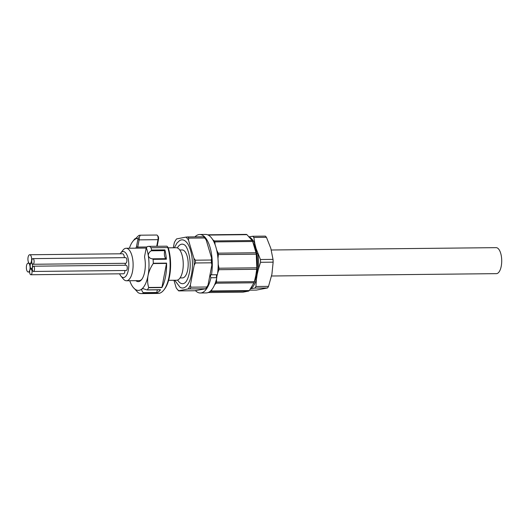 <?xml version="1.0" encoding="UTF-8"?>
<svg xmlns="http://www.w3.org/2000/svg" width="528" height="528" viewBox="0 0 528 528"><rect width="100%" height="100%" fill="white"/><g stroke="black" fill="none" stroke-linecap="round" stroke-linejoin="round"><path stroke-width="0.79" d="M167.983 247.361A2.277 0.957 89.4 0 1 168.01 247.394A2.277 0.957 89.4 0 1 168.366 248.127A28.268 11.867 89.4 0 1 169.831 254.694A28.268 11.867 89.4 0 1 164.485 289.186L163.799 290.057A29.245 12.276 -90.6 0 0 169.33 254.377A29.245 12.276 -90.6 0 0 167.812 247.579A3.247 1.366 -90.6 0 0 167.303 246.543A3.247 1.366 -90.6 0 0 167.264 246.49A3.247 1.366 -90.6 0 0 166.67 246.18L148.691 246.365L147.325 246.583L146.355 247.817A2.277 0.957 -90.6 0 0 146.078 248.655L144.698 255.869A2.277 0.957 -90.6 0 0 144.698 257.723A17.219 7.234 89.4 0 1 141.596 279.629A17.219 7.234 89.4 0 1 135.861 280.665M158.024 236.214A2.277 0.957 89.4 0 1 158.057 236.247A2.277 0.957 89.4 0 1 158.506 239.243L157.166 246.279M156.73 246.279L157.997 239.672A3.247 1.366 -90.6 0 0 157.351 235.389A3.247 1.366 -90.6 0 0 157.311 235.343A3.247 1.366 -90.6 0 0 156.717 235.026A3.247 1.366 -90.6 0 0 156.611 235.039M168.366 248.127L167.812 247.579L151.001 247.757L150.104 246.668L148.691 246.365M135.524 248.173A17.219 7.234 89.4 0 1 135.907 247.876A2.277 0.957 -90.6 0 0 136.488 246.668L137.861 239.461A2.277 0.957 -90.6 0 0 137.947 238.399L139.161 237.435L140.144 235.521L139.801 235.211A29.245 12.276 89.4 0 0 138.686 235.554L134.218 239.903A25.997 10.916 -90.6 0 0 132.799 241.402A25.997 10.916 -90.6 0 0 129.4 248.239M139.161 237.435A3.247 1.366 89.4 0 1 139.121 239.87L137.742 247.078A3.247 1.366 89.4 0 1 137.405 248.153M119.599 273.821A12.995 5.458 -90.6 0 0 120.938 276.098A12.995 5.458 -90.6 0 0 127.017 274.336A12.995 5.458 -90.6 0 0 128.449 260.192A12.995 5.458 -90.6 0 0 120.701 253.051L122.984 250.147A16.249 6.824 89.4 0 1 126.126 248.272A16.249 6.824 89.4 0 1 132.673 259.07A16.249 6.824 89.4 0 1 126.463 280.764L139.141 280.632A16.249 6.824 -90.6 0 0 141.94 279.16M164.868 250.655L151.206 250.793L151.622 250.041L164.894 249.902L164.868 250.655A4.877 2.046 -90.6 0 0 164.518 255.506A4.877 2.046 -90.6 0 0 166.135 258.68L166.366 259.208L153.094 259.347A29.245 12.276 89.4 0 1 153.298 263.254L166.571 263.116A29.245 12.276 89.4 0 1 161.905 287.575L148.632 287.714A29.245 12.276 89.4 0 1 147.272 289.865L160.545 289.727A29.245 12.276 89.4 0 1 156.664 293.033L143.392 293.172A29.245 12.276 89.4 0 1 141.346 293.608A29.245 12.276 89.4 0 1 137.96 292.519L134.105 288.288M153.094 259.347L152.473 258.819L166.135 258.68M141.346 293.608L158.156 293.436A29.245 12.276 -90.6 0 0 163.799 290.057M164.894 249.902A29.245 12.276 89.4 0 1 165.792 254.417A29.245 12.276 89.4 0 1 166.366 259.208M137.947 238.399A25.997 10.916 -90.6 0 0 134.218 239.903L134.541 239.191M129.736 280.731A25.997 10.916 -90.6 0 0 133.28 287.496A25.997 10.916 -90.6 0 0 133.61 287.879A25.997 10.916 -90.6 0 0 141.959 288.882A25.997 10.916 -90.6 0 0 148.045 275.543A25.997 10.916 -90.6 0 0 148.295 255.677A25.997 10.916 -90.6 0 0 146.355 247.817M151.206 250.793C149.305 251.948 148.335 253.579 148.295 255.677C148.975 257.611 150.368 258.661 152.473 258.819M151.001 247.757A29.245 12.276 89.4 0 1 151.622 250.041M140.144 235.521L139.801 235.211M148.632 287.714L148.645 287.476C147.543 283.727 147.338 279.754 148.045 275.543C148.929 271.372 150.652 267.379 153.212 263.558L153.298 263.254M146.566 289.786L142.93 288.598L141.959 288.882C141.425 289.813 141.847 291.067 143.22 292.644L156.882 292.505L156.664 293.033M143.392 293.172L143.22 292.644M133.835 240.187L134.218 239.903M134.732 238.946L135.274 238.94M166.571 263.116L161.905 287.575M157.443 289.839A4.877 2.046 -90.6 0 0 156.882 292.505M174.346 247.771L176.953 243.052L179.612 240.596A24.09 10.111 89.4 0 1 190.001 248.615A24.09 10.111 89.4 0 1 191.552 274.263A24.09 10.111 89.4 0 1 180.101 287.318L174.682 280.262M177.646 280.038A19.78 8.303 -90.6 0 0 184.556 283.094C186.536 281.846 188.14 278.441 189.367 272.87C191.954 261.796 187.955 245.995 184.153 244.735A19.78 8.303 -90.6 0 0 177.309 247.929M180.055 277.933L182.47 277.906A13.972 5.867 -90.6 0 0 187.81 259.248A13.972 5.867 -90.6 0 0 182.18 249.962L179.764 249.988M126.463 280.764A16.249 6.824 89.4 0 1 123.288 278.956L120.938 276.098M168.617 280.322L176.596 280.243A16.249 6.824 -90.6 0 0 182.807 258.542A16.249 6.824 -90.6 0 0 176.26 247.744L168.26 247.83M29.027 263.597A4.448 1.868 -90.6 0 0 28.182 263.129A4.448 1.868 -90.6 0 0 26.4 266.567A4.448 1.868 -90.6 0 0 27.43 271.557A4.448 1.868 -90.6 0 0 28.274 272.026A4.448 1.868 -90.6 0 0 30.056 268.587A4.448 1.868 -90.6 0 0 29.027 263.597M30.565 255.209A4.422 1.855 -90.6 0 0 29.726 254.747A4.422 1.855 -90.6 0 0 27.958 258.172A4.422 1.855 -90.6 0 0 28.981 263.135A4.422 1.855 -90.6 0 0 29.819 263.597A4.422 1.855 -90.6 0 0 31.594 260.172A4.422 1.855 -90.6 0 0 30.565 255.209M29.726 254.747L122.496 253.777A4.422 1.855 89.4 0 1 123.334 254.239A4.422 1.855 89.4 0 1 124.384 257.664M31.37 269.26A2.891 1.214 -90.6 0 0 30.815 268.957A2.891 1.214 -90.6 0 0 29.66 271.201A2.891 1.214 -90.6 0 0 30.327 274.441A2.891 1.214 -90.6 0 0 30.881 274.745A2.891 1.214 -90.6 0 0 32.036 272.507A2.891 1.214 -90.6 0 0 31.37 269.26M31.825 263.399A2.792 1.175 -90.6 0 0 31.297 263.102A2.792 1.175 -90.6 0 0 30.182 265.261A2.792 1.175 -90.6 0 0 30.829 268.396A2.792 1.175 -90.6 0 0 31.357 268.686A2.792 1.175 -90.6 0 0 32.472 266.528A2.792 1.175 -90.6 0 0 31.825 263.399M33.436 258.918A2.825 1.188 -90.6 0 0 32.901 258.621A2.825 1.188 -90.6 0 0 31.772 260.806A2.825 1.188 -90.6 0 0 32.426 263.974A2.825 1.188 -90.6 0 0 32.96 264.271A2.825 1.188 -90.6 0 0 34.089 262.086A2.825 1.188 -90.6 0 0 33.436 258.918M32.901 258.621L125.671 257.651A2.825 1.188 89.4 0 1 126.205 257.948A2.825 1.188 89.4 0 1 126.859 261.116A2.825 1.188 89.4 0 1 125.73 263.3L32.96 264.271M33.871 266.475A2.627 1.102 -90.6 0 0 33.376 266.198A2.627 1.102 -90.6 0 0 32.32 268.231A2.627 1.102 -90.6 0 0 32.927 271.181A2.627 1.102 -90.6 0 0 33.429 271.458A2.627 1.102 -90.6 0 0 34.478 269.425A2.627 1.102 -90.6 0 0 33.871 266.475M33.376 266.198L126.139 265.234A2.627 1.102 89.4 0 1 126.641 265.505A2.627 1.102 89.4 0 1 127.248 268.455A2.627 1.102 89.4 0 1 126.199 270.488L33.429 271.458M199.716 234.505L205.616 234.439A29.245 12.276 89.4 0 1 217.384 274.745L211.484 274.804A29.245 12.276 89.4 0 0 199.716 234.505A29.245 12.276 89.4 0 0 194.957 236.861M271.28 250.001L496.122 247.652A12.995 5.458 89.4 0 1 498.59 249.011A12.995 5.458 89.4 0 1 501.6 263.591A12.995 5.458 89.4 0 1 496.393 273.649L271.55 275.999M209.801 291.614L210.863 291.469A29.245 12.276 89.4 0 0 211.451 290.968L211.86 289.562M214.507 285.008L216.117 283.193A29.245 12.276 89.4 0 0 216.513 282.058L216.566 278.777M216.698 277.49L217.199 274.745M216.823 277.675L210.923 277.741A29.245 12.276 89.4 0 1 200.323 292.994L206.224 292.928A29.245 12.276 89.4 0 0 216.823 277.675A1.624 0.68 89.4 0 1 216.513 276.956A28.268 11.867 -90.6 0 0 216.744 275.814A28.268 11.867 -90.6 0 0 216.935 274.745M216.513 282.058L254.371 281.662L255.816 275.471L256.727 269.293L218.869 269.689A29.245 12.276 89.4 0 0 218.975 268.217L256.826 267.821L256.252 254.179L218.394 254.575A29.245 12.276 89.4 0 0 218.17 253.163L256.027 252.767L252.668 241.501L214.81 241.897A29.245 12.276 89.4 0 0 214.322 240.926L252.179 240.53L246.939 234.663L209.081 235.059A29.245 12.276 89.4 0 0 208.461 234.788L246.319 234.392A29.245 12.276 89.4 0 1 246.939 234.663M254.371 281.662A29.245 12.276 89.4 0 1 253.975 282.797L216.117 283.193M211.451 290.968L249.308 290.572L253.975 282.797M249.308 290.572A29.245 12.276 89.4 0 1 248.721 291.073L210.863 291.469M208.184 292.532L242.999 292.169L248.721 291.073M255.328 279.266L257.162 274.402L256.37 279.649A0.977 0.548 17.7 0 0 255.328 279.266A25.997 10.916 -90.6 0 1 254.027 282.638M216.513 276.956A1.624 0.68 89.4 0 1 216.823 274.751M249.599 290.169L256.377 290.096L267.577 287.951A29.245 12.276 -90.6 0 0 268.528 286.367L271.907 274.25L273.141 262.159L260.542 262.291L258.377 269.155A26.638 11.187 89.4 0 0 257.704 253.275L256.621 253.519L256.067 248.49L260.429 259.512L273.022 259.38L270.811 248.338L266.449 237.323L253.849 237.455L254.852 243.705A0.977 0.647 -24.8 0 1 253.836 244.187A25.997 10.916 -90.6 0 0 253.202 242.906M267.577 287.951L254.978 288.077L250.945 288.697A0.977 0.845 53.4 0 0 250.787 288.46M257.281 269.023L257.162 274.402L258.377 269.155L257.281 269.023A25.997 10.916 -90.6 0 0 256.621 253.519M254.978 288.077A29.245 12.276 -90.6 0 0 255.928 286.493L256.37 279.649A26.638 11.187 89.4 0 1 250.945 288.697L250.582 288.757M249.421 237.151A26.638 11.187 89.4 0 1 254.852 243.705L256.067 248.49L253.836 244.187M248.747 236.874L252.78 236.26L265.379 236.128A29.245 12.276 -90.6 0 1 266.449 237.323M253.849 237.455A29.245 12.276 -90.6 0 0 252.78 236.26M260.542 262.291A29.245 12.276 -90.6 0 0 260.429 259.512M255.928 286.493L268.528 286.367M273.141 262.159A29.245 12.276 -90.6 0 0 273.022 259.38M252.179 240.53A29.245 12.276 89.4 0 1 252.668 241.501M256.027 252.767A29.245 12.276 89.4 0 1 256.252 254.179M256.826 267.821A29.245 12.276 89.4 0 1 256.727 269.293M208.461 234.788L207.781 234.881M214.322 240.926L212.738 239.699M209.444 235.851L209.081 235.059M218.17 253.163L216.678 250.114M215.101 244.708L214.81 241.897M218.975 268.217L218.203 264.277M217.958 258.496L218.394 254.575M217.615 273.167L218.869 269.689M204.547 237.772A29.245 12.276 -90.6 0 0 203.636 236.768L187.711 236.94A29.245 12.276 89.4 0 1 188.78 238.135L204.706 237.97A29.245 12.276 -90.6 0 0 204.547 237.772L205.247 238.63A28.268 11.867 89.4 0 1 206.151 239.844L211.603 258.133A28.268 11.867 89.4 0 1 211.893 264.865L208.065 284.935A28.268 11.867 89.4 0 1 205.775 288.75A28.268 11.867 89.4 0 1 205.768 288.763L205.775 288.75M188.067 288.955L205.762 288.77L194.634 290.743L178.708 290.908A29.245 12.276 89.4 0 1 177.804 289.912L177.098 289.054A28.268 11.867 -90.6 0 0 178.781 290.737L188.067 288.955A28.268 11.867 -90.6 0 0 190.37 285.12L194.198 265.049A28.268 11.867 -90.6 0 0 193.908 258.317L188.456 240.029A28.268 11.867 -90.6 0 0 185.869 237.131L176.583 238.913A28.268 11.867 -90.6 0 0 176.576 238.927A28.268 11.867 -90.6 0 0 174.286 242.748L173.323 247.777M200.323 292.994A29.245 12.276 89.4 0 1 195.446 290.657M210.923 277.741A1.624 0.68 89.4 0 1 210.553 275.913A1.624 0.68 89.4 0 1 211.207 274.666A1.624 0.68 89.4 0 1 211.484 274.804M125.037 263.307A2.792 1.175 89.4 0 1 125.261 265.241M124.819 270.501A2.891 1.214 89.4 0 1 123.644 273.775L30.881 274.745M120.701 253.051A12.995 5.458 -90.6 0 0 120.179 253.803M188.456 240.029L188.78 238.135M187.711 236.94L185.869 237.131M173.936 280.269L176.194 287.839A28.268 11.867 -90.6 0 0 177.098 289.054M205.762 288.77L205.834 288.592A29.245 12.276 -90.6 0 0 206.785 287.008L190.859 287.179A29.245 12.276 89.4 0 1 189.908 288.763M190.859 287.179L190.37 285.12M194.198 265.049L195.472 262.97L211.398 262.805A29.245 12.276 -90.6 0 0 211.286 260.027L195.36 260.192A29.245 12.276 89.4 0 1 195.472 262.97M195.36 260.192L193.908 258.317M211.893 264.865L211.398 262.805M211.286 260.027L211.603 258.133M206.785 287.008L208.065 284.935M206.151 239.844L204.706 237.97M158.506 239.243L157.997 239.672L139.121 239.87L137.861 239.461M148.645 287.476L161.984 287.338M166.544 263.419L153.212 263.558M136.488 246.668L137.742 247.078L146.989 246.979M253.856 244.754A25.997 10.916 89.4 0 1 256.304 274.415A25.997 10.916 89.4 0 1 254.701 280.408M168.01 247.394L167.303 246.543M158.057 236.247L157.351 235.389M132.799 241.402L134.495 239.25M147.068 289.945L160.413 289.806M134.864 238.781L135.445 238.775M156.717 235.026L139.9 235.204M146.876 247.124L147.173 246.748M28.182 263.129L28.974 263.122M30.815 268.957L32.3 268.943M31.297 263.102L31.984 263.096M31.357 268.686L32.3 268.679M29.819 263.597L30.65 263.584M28.274 272.026L29.634 272.012M126.126 248.272L146.243 248.061"/></g></svg>
